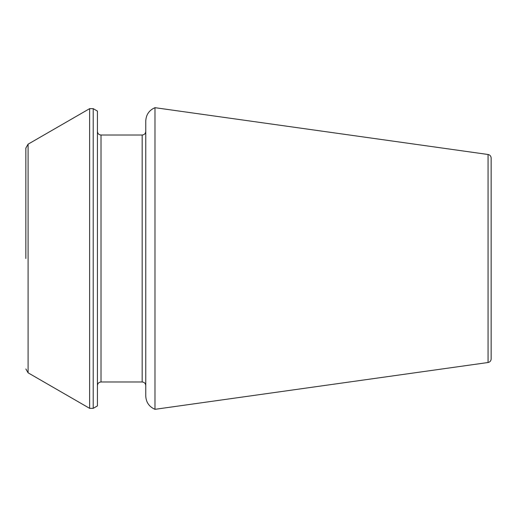 <?xml version="1.0" encoding="UTF-8"?>
<svg xmlns="http://www.w3.org/2000/svg" width="517" height="517" viewBox="0 0 517 517"><rect width="100%" height="100%" fill="white"/><g stroke="black" fill="none" stroke-linecap="round" stroke-linejoin="round"><path stroke-width="0.78" d="M154.984 258.5L154.984 107.678C149.142 110.231 146.065 114.696 145.755 121.062L145.755 395.938C146.065 402.304 149.142 406.769 154.984 409.322L154.984 258.5M488.067 362.507L488.067 154.493C489.954 154.893 490.982 156.069 491.15 158.034L491.15 358.966C490.982 360.931 489.954 362.107 488.067 362.507L154.984 409.322M93.209 108.654L97.435 111.09L97.435 405.91L93.209 408.346L89.628 408.346L89.628 108.654L93.209 108.654L93.209 408.346M25.85 258.5L25.85 148.056L25.85 258.5M142.175 381.985C144.327 382.173 145.523 383.368 145.755 385.566L145.755 131.434C145.523 133.632 144.327 134.827 142.175 135.015L142.175 381.985L101.015 381.985C98.857 382.173 97.668 383.368 97.435 385.566M89.628 108.654L28.086 144.185L28.086 372.815L89.628 408.346M142.175 135.015L101.015 135.015L101.015 381.985M488.067 154.493L154.984 107.678M28.086 372.815L25.85 368.944M28.086 144.185L25.85 148.056M101.015 135.015C98.857 134.827 97.668 133.632 97.435 131.434"/></g></svg>
